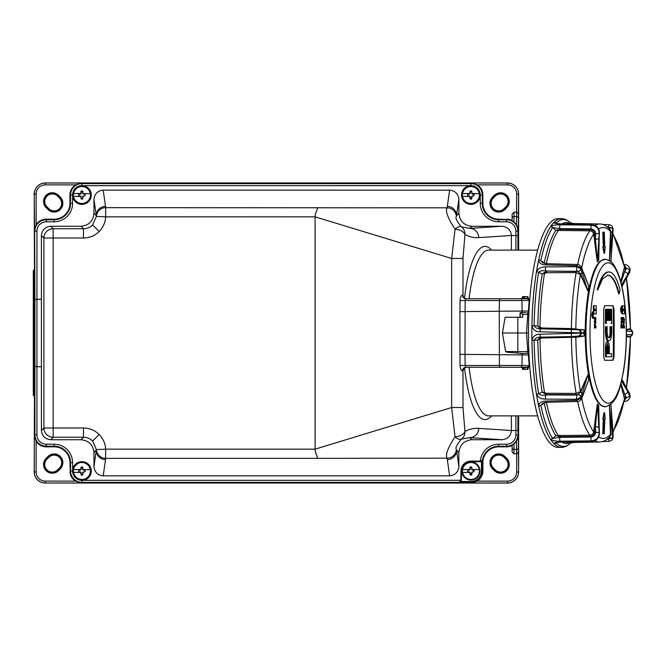 <?xml version="1.0" encoding="UTF-8"?>
<svg xmlns="http://www.w3.org/2000/svg" width="666" height="666" viewBox="0 0 666 666"><rect width="100%" height="100%" fill="white"/><g stroke="black" fill="none" stroke-linecap="round" stroke-linejoin="round"><path stroke-width="1" d="M608.549 309.257L607.758 309.257L607.758 320.429L607.101 320.429L608.624 320.429A2657.84 2567.28 -90 0 0 608.549 309.257L609.323 309.257A2657.84 2567.28 90 0 1 609.398 320.429L610.897 320.429A2657.831 2567.272 -90 0 0 610.83 309.257L611.596 309.257A2657.823 2567.255 90 0 1 611.679 323.435L610.822 323.435M610.922 326.665L611.688 326.665A2657.823 2567.255 90 0 1 611.696 331.485C611.555 337.163 610.755 340.284 609.282 340.834L608.774 340.834C607.3 340.284 606.493 337.171 606.343 331.485A2657.823 2567.255 -90 0 0 606.335 326.665L607.126 326.665A2657.831 2567.272 90 0 1 607.134 331.485C607.234 335.339 607.783 337.454 608.782 337.837L609.29 337.837C610.289 337.462 610.83 335.348 610.93 331.485A2657.831 2567.272 -90 0 0 610.922 326.665L610.048 326.665L610.048 331.485A6.352 1.64 -90 0 1 608.591 337.795M608.574 353.738L607.051 353.738A2657.831 2567.272 -90 0 0 607.092 347.644L607.867 344.73L608.616 347.644A2657.84 2567.28 90 0 1 608.574 353.738L607.758 353.738L607.758 347.644A2.914 0.758 90 0 0 607.434 345.254M608.94 356.743L606.243 356.743A2657.823 2567.255 -90 0 0 606.31 347.644L607.883 341.733L609.024 343.706L609.39 347.644A2657.84 2567.28 90 0 1 609.348 353.738L611.621 353.738A2657.823 2567.255 90 0 1 611.596 356.743L608.94 356.743M469.089 367.266A82.892 21.454 90 0 0 488.628 415.892L537.662 415.892M469.089 298.734A82.892 21.454 90 0 1 488.628 250.108L537.662 250.108M528.296 353.38A82.892 21.454 90 0 0 528.404 354.953L464.993 354.395L465.143 300.549L465.85 298.734A3.705 3.372 90 0 1 462.487 295.03A3.705 3.372 90 0 0 465.85 298.734L526.981 298.734L527.788 296.653L529.195 300.299L521.944 300.549L522.119 311.047L499.259 311.23L499.392 300.549L460.048 300.491C460.223 297.519 461.03 295.696 462.479 295.03L463.902 297.918M528.296 312.62A82.892 21.454 90 0 1 528.404 311.047L529.195 300.299M522.119 353.38L506.843 352.181L505.627 351.556L527.788 351.556A1.856 1.016 90 0 1 526.773 353.38L522.119 353.38L521.944 365.451L529.195 365.701L528.404 354.953M529.195 365.701L527.788 369.347L526.981 367.266L465.85 367.266A3.705 3.372 -90 0 0 462.487 370.97C461.03 370.304 460.223 368.489 460.048 365.509L459.94 354.354L464.993 354.395L465.143 365.451L465.85 367.266A3.705 3.372 -90 0 0 462.479 370.97L462.995 370.646L462.995 407.517L464.96 431.56C469.08 429.145 473.659 428.08 478.688 428.371L511.413 430.502C510.814 436.072 507.634 439.144 501.873 439.727L469.738 437.637A9.266 8.941 -86.3 0 0 478.688 428.371M607.051 439.26L608.574 439.227L609.223 438.511L610.897 434.332L609.44 405.636L612.778 437.704L612.071 440.043L613.061 437.354L610.88 403.829M610.039 404.945A75.483 19.539 -90 0 1 609.44 405.636M607.517 227.406L609.207 227.789A2.964 0.774 4.2 0 1 612.753 228.588L609.44 260.364A75.483 19.539 -90 0 1 610.039 261.055M609.44 260.364L610.897 231.668L609.223 227.489A2.964 0.774 4.2 0 1 612.778 228.296L612.753 228.588M563.486 447.111A114.377 29.604 -90 0 1 561.463 447.377A114.377 29.604 -90 0 1 531.859 333A114.377 29.604 -90 0 1 561.463 218.623A114.377 29.604 -90 0 1 563.486 218.889M561.463 447.377L558.066 447.377A114.377 29.604 -90 0 1 528.463 333L502.43 333L505.136 317.257L522.735 317.257L522.668 314.444L520.179 312.62L525.599 312.62M105.519 459.59L105.669 449.15L315.118 449.15C315.001 453.887 319.222 458.175 316.317 458.35L105.669 458.35A9.266 9.191 -174.2 0 1 96.42 449.6L92.641 441.05C90.085 438.578 87.03 437.312 83.466 437.254L53.147 437.254L50.674 439.727L81.002 439.727L83.466 437.254L83.466 427.997C89.569 428.096 94.805 430.261 99.184 434.507C103.155 438.586 105.32 443.464 105.669 449.15L96.42 449.6L93.964 452.689L93.964 466.533L96.254 450.399A9.266 9.191 -171.9 0 0 105.519 459.59L103.205 475.849L449.625 475.849L447.319 459.59A9.266 9.191 -8.1 0 0 456.576 450.399L458.874 466.533L458.874 452.689L456.393 449.483C455.061 448.393 456.718 444.938 461.355 439.119A9.266 8.841 -120.8 0 0 464.96 431.56A9.266 5.128 -10.3 0 1 455.069 436.838L451.656 407.517L462.995 407.517M83.466 238.003L53.147 238.003L53.147 228.746L83.466 228.746C87.03 228.688 90.085 227.422 92.641 224.95L96.42 216.4L93.964 199.467L93.964 213.311L96.254 215.601A9.266 9.191 171.9 0 1 105.519 206.41L105.669 207.65A9.266 9.191 174.2 0 0 96.42 216.4L105.669 216.85C105.32 222.536 103.155 227.414 99.184 231.493C94.805 235.739 89.569 237.904 83.466 238.003L83.466 228.746L81.002 226.274L50.674 226.274L53.147 228.746A9.266 9.257 135 0 0 43.889 238.003L41.417 235.531L41.417 299.234L36.938 299.234L36.938 366.766L41.417 366.766L41.417 430.469L43.889 427.997L43.889 238.003L53.147 238.003L53.147 427.997L83.466 427.997M72.569 470.995A9.357 9.357 0 0 0 81.926 480.353L82.601 480.328A9.357 9.357 0 0 0 91.275 470.662A9.357 9.357 0 0 0 81.926 461.646A9.357 9.357 0 0 0 72.594 470.321L72.569 470.995L70.288 470.995A11.638 11.638 0 0 0 81.926 482.634L470.912 482.634A11.638 11.638 0 0 0 482.55 470.995L482.55 462.662A16.142 16.142 0 0 1 498.692 446.52L506.568 446.52A11.638 11.638 0 0 0 518.206 434.881L518.206 415.892M81.926 461.696A9.307 9.307 0 0 0 72.619 470.995A9.307 9.307 0 0 0 81.926 480.303A9.307 9.307 0 0 0 91.225 470.995A9.307 9.307 0 0 0 81.926 461.696M72.594 195.679A9.357 9.357 0 0 0 81.926 204.354A9.357 9.357 0 0 0 91.275 195.338A9.357 9.357 0 0 0 82.601 185.672L81.926 185.648A9.357 9.357 0 0 0 72.569 195.005L72.594 203.338A18.457 18.457 0 0 1 54.137 221.795L46.27 221.795A9.332 9.332 0 0 0 36.938 231.119L36.938 299.234L34.898 299.717L34.624 231.119L34.624 434.881A11.638 11.638 0 0 0 46.27 446.52L54.137 446.52A16.142 16.142 0 0 1 70.288 462.662L70.288 470.995L69.963 462.662A15.826 15.826 0 0 0 54.137 446.836L46.27 446.836A11.963 11.963 0 0 1 36.147 441.258L36.147 471.928A9.191 9.191 0 0 0 45.338 481.118L75.541 481.118A11.963 11.963 0 0 1 69.963 470.995M81.926 185.697A9.307 9.307 0 0 0 72.619 195.005A9.307 9.307 0 0 0 81.926 204.304A9.307 9.307 0 0 0 91.225 195.005A9.307 9.307 0 0 0 81.926 185.697M470.238 185.672A9.357 9.357 0 0 0 461.563 195.338A9.357 9.357 0 0 0 470.912 204.354A9.357 9.357 0 0 0 480.244 195.679L480.261 195.005A9.357 9.357 0 0 0 470.912 185.648L82.601 185.672M470.912 185.697A9.307 9.307 0 0 0 461.605 195.005A9.307 9.307 0 0 0 470.912 204.304A9.307 9.307 0 0 0 480.219 195.005A9.307 9.307 0 0 0 470.912 185.697M41.417 299.234L41.417 366.766M497.96 367.266L512.071 367.266M603.354 246.911L604.52 253.288L605.261 246.911L604.786 246.911L604.287 232.176L603.329 232.176L603.829 246.911L602.813 246.911L603.987 253.288L604.52 253.288M570.637 442.99C567.598 445.887 564.585 447.327 561.596 447.319A114.319 29.587 -90 0 1 561.463 447.319A114.319 29.587 -90 0 1 554.129 443.756C554.22 442.665 556.435 442.066 560.78 441.958L591.758 441.242C596.478 440.609 599 437.945 599.325 433.25L598.709 405.527A75.483 19.539 -90 0 1 597.477 403.971L599.159 433.042C598.776 437.662 596.203 440.259 591.441 440.85L560.173 441.2C555.86 441.317 552.647 440.676 550.541 439.252A114.319 29.587 90 0 0 554.129 443.756A2.964 2.772 134.7 0 0 556.16 442.915A113.453 29.362 90 0 0 563.436 446.453A113.453 29.362 90 0 0 570.712 442.915A2.964 2.772 45.3 0 1 570.637 442.99L570.637 442.99A2.964 2.772 45.3 0 1 570.529 443.09M600.407 404.537A73.318 18.973 -90 0 1 585.589 333A73.318 18.973 -90 0 1 600.407 261.463M601.123 405.353A73.318 18.973 -90 0 1 585.223 333A73.318 18.973 -90 0 1 601.123 260.647M623.867 310.364L623.334 310.364L623.326 309.265L623.992 309.815L623.234 310.905M595.454 310.364L594.938 310.539L594.921 309.082L595.595 309.815L594.913 310.364L594.904 309.265M608.899 271.936C613.22 272.161 616.941 278.147 620.054 289.901A2658.397 1815.716 165.5 0 1 619.172 293.764C616.383 282.667 612.986 276.507 608.974 275.274L607.95 275.15L602.514 278.946L597.752 289.901L597.211 289.901C600.324 278.147 604.037 272.161 608.366 271.936L608.899 271.936C604.562 272.194 600.84 278.18 597.752 289.901M623.551 326.473L623.018 326.473A2657.248 2566.706 -90 0 0 623.01 325.649L623.276 323.901L623.809 323.901L623.551 325.649A2657.806 2567.239 90 0 1 623.551 326.473L624.542 326.473A2657.715 2567.155 -90 0 0 624.542 326.099L624.084 326.099A2657.756 2567.197 -90 0 0 624.084 325.799L623.809 323.901M621.619 323.21L621.328 322.744A2657.606 1405.168 -170.4 0 0 620.862 321.503A2657.673 2018.771 -18.2 0 0 620.912 321.212L621.453 321.212A2658.231 2019.195 161.8 0 1 621.395 321.503A2658.164 1405.468 9.6 0 1 621.861 322.744L622.152 323.21L621.619 323.21M621.445 327.913L620.903 327.913A2657.415 2566.872 -90 0 0 620.903 327.539L621.445 327.539A2657.973 2567.405 90 0 1 621.445 327.913L622.444 327.913A2657.898 2567.33 -90 0 0 622.444 327.539L621.445 327.539M622.061 313.003A2657.323 2566.781 90 0 1 622.069 313.911L622.602 313.911A2657.881 2567.313 -90 0 0 622.593 313.003L622.061 313.003M621.944 313.003C620.928 310.88 620.912 308.749 621.886 306.626L621.353 306.626C620.379 308.749 620.396 310.872 621.403 313.003M621.886 306.626L622.543 306.626A2657.881 2567.313 -90 0 0 622.535 305.719L621.994 305.719A2657.323 2566.781 90 0 1 622.002 306.626M621.436 326.473L620.903 326.473A2657.415 2566.872 -90 0 0 620.903 325.649L621.162 323.901L621.703 323.901L621.436 325.649A2657.973 2567.405 90 0 1 621.436 326.473L622.444 326.473A2657.898 2567.33 -90 0 0 622.444 326.099L621.977 326.099A2657.931 2567.363 -90 0 0 621.977 325.799L621.703 323.901M621.603 320.005L621.311 319.538A2657.565 1405.152 -170.4 0 0 620.845 318.298A2657.69 2018.788 -18.2 0 0 620.895 318.007L621.436 318.007A2658.247 2019.212 161.8 0 1 621.378 318.298A2658.123 1405.443 9.6 0 1 621.844 319.538L622.144 320.005L621.603 320.005M623.551 327.913L623.018 327.913A2657.248 2566.706 -90 0 0 623.018 327.539L623.551 327.539A2657.806 2567.239 90 0 1 623.551 327.913L624.542 327.913A2657.715 2567.155 -90 0 0 624.542 327.539L623.551 327.539M623.717 323.21L623.426 322.744A2657.531 1405.135 -170.4 0 0 622.976 321.503A2657.581 2018.704 -18.2 0 0 623.026 321.212L623.559 321.212A2658.139 2019.129 161.8 0 1 623.509 321.503A2658.089 1405.427 9.6 0 1 623.967 322.744L624.258 323.21L623.717 323.21M623.526 319.955L622.993 319.955A2657.248 2566.706 -90 0 0 622.976 317.382L623.518 317.382A2657.806 2567.239 90 0 1 623.526 319.955L623.626 319.955A2657.79 2567.23 -90 0 0 623.617 318.015A2658.106 1171.261 7.6 0 1 624.5 319.896A2657.989 2249.249 -25.2 0 0 624.542 319.58A2658.106 1171.028 -172.4 0 0 623.518 317.382M624.5 319.896L623.967 319.896A2657.556 1171.019 -172.4 0 0 623.626 319.172M607.675 275.158L608.433 275.274C612.429 276.465 615.825 282.634 618.639 293.764L619.172 293.764M608.907 305.719L613.095 305.719L614.044 309.357A2657.765 2567.205 90 0 1 614.044 356.643L613.095 360.281L604.62 360.281L603.687 356.643A2657.765 2567.205 -90 0 0 603.687 309.357L604.62 305.719L608.907 305.719M73.393 195.005A8.533 8.533 0 0 0 73.51 196.395L73.568 196.395A8.467 8.467 0 0 0 90.276 196.395L90.343 196.395A8.533 8.533 0 0 0 90.343 193.615L90.276 193.615A8.467 8.467 0 0 0 73.568 193.615L73.51 193.615A8.533 8.533 0 0 0 73.393 195.005M72.844 195.005A9.074 9.074 0 0 0 81.926 204.079A9.074 9.074 0 0 0 91.001 195.005A9.074 9.074 0 0 0 81.926 185.922A9.074 9.074 0 0 0 72.844 195.005M462.379 195.005A8.533 8.533 0 0 0 462.495 196.395L462.554 196.395A8.467 8.467 0 0 0 479.262 196.395L479.329 196.395A8.533 8.533 0 0 0 479.329 193.615L479.262 193.615A8.467 8.467 0 0 0 462.554 193.615L462.495 193.615A8.533 8.533 0 0 0 462.379 195.005M461.838 195.005A9.074 9.074 0 0 0 470.912 204.079A9.074 9.074 0 0 0 479.986 195.005A9.074 9.074 0 0 0 470.912 185.922A9.074 9.074 0 0 0 461.838 195.005M462.379 470.995A8.533 8.533 0 0 0 462.495 472.385L462.554 472.385A8.467 8.467 0 0 0 479.262 472.385L479.329 472.385A8.533 8.533 0 0 0 479.329 469.605L479.262 469.605A8.467 8.467 0 0 0 462.554 469.605L462.495 469.605A8.533 8.533 0 0 0 462.379 470.995M461.838 470.995A9.074 9.074 0 0 0 470.912 480.078A9.074 9.074 0 0 0 479.986 470.995A9.074 9.074 0 0 0 470.912 461.921A9.074 9.074 0 0 0 461.838 470.995M73.393 470.995A8.533 8.533 0 0 0 73.51 472.385L73.568 472.385A8.467 8.467 0 0 0 90.276 472.385L90.343 472.385A8.533 8.533 0 0 0 90.343 469.605L90.276 469.605A8.467 8.467 0 0 0 73.568 469.605L73.51 469.605A8.533 8.533 0 0 0 73.393 470.995M72.844 470.995A9.074 9.074 0 0 0 81.926 480.078A9.074 9.074 0 0 0 91.001 470.995A9.074 9.074 0 0 0 81.926 461.921A9.074 9.074 0 0 0 72.844 470.995M34.715 299.034L34.715 366.966M54.137 210.881A7.542 7.542 0 0 0 59.474 198.002L57.626 196.154A7.542 7.542 0 0 0 46.953 196.154A7.542 7.542 0 0 0 46.953 206.818L48.801 208.674A7.542 7.542 0 0 0 54.137 210.881M52.289 472.061A7.542 7.542 0 0 0 57.626 469.846L59.474 467.998A7.542 7.542 0 0 0 59.474 457.326A7.542 7.542 0 0 0 48.801 457.326L46.953 459.182A7.542 7.542 0 0 0 52.289 472.061M498.692 210.881A7.542 7.542 0 0 0 504.029 208.674L505.885 206.818A7.542 7.542 0 0 0 505.885 196.154A7.542 7.542 0 0 0 495.213 196.154L493.356 198.002A7.542 7.542 0 0 0 498.692 210.881M500.549 472.061A7.542 7.542 0 0 0 505.885 459.182L504.029 457.326A7.542 7.542 0 0 0 493.356 457.326A7.542 7.542 0 0 0 493.356 467.998L495.213 469.846A7.542 7.542 0 0 0 500.549 472.061M518.464 250.108L518.373 240.11L518.29 250.108M518.29 415.892L518.373 425.89L518.464 415.892M518.614 415.892L518.614 471.928A11.122 11.122 0 0 1 507.492 483.041L45.338 483.041A11.122 11.122 0 0 1 34.216 471.928L34.682 333L34.216 194.072A11.122 11.122 0 0 1 45.338 182.959L507.492 182.959A11.122 11.122 0 0 1 518.614 194.072L518.614 250.108M606.335 326.665L605.469 326.665L605.469 331.485A9.349 2.423 90 0 0 607.892 340.834L608.774 340.834M612.387 360.281A3.646 0.941 90 0 0 613.328 356.643L613.328 309.357A3.646 0.941 90 0 0 612.387 305.719M607.883 341.733L607.001 341.733A5.919 1.532 90 0 0 605.469 347.644L605.469 356.743L606.243 356.743M610.822 353.738L609.348 353.738M605.469 309.257L605.469 323.435L606.326 323.435A2657.823 2567.255 -90 0 0 606.243 309.257L605.469 309.257M610.83 309.257L610.048 309.257L610.048 320.429L609.398 320.429M34.624 384.124L34.649 366.966M34.649 299.034L34.624 281.876M34.216 270.021L34.224 395.979A0.924 0.924 0 0 1 33.3 395.055L33.3 270.945A0.924 0.924 0 0 1 34.224 270.021L34.457 270.021M477.297 184.882L470.912 183.033L507.492 183.033A11.039 11.039 0 0 1 518.539 194.072L518.248 231.119L516.416 224.808L516.683 194.072A9.191 9.191 0 0 0 507.492 184.882L477.297 184.882A11.963 11.963 0 0 1 482.875 195.005L482.55 195.005A11.638 11.638 0 0 0 470.912 183.366L81.926 183.366A11.638 11.638 0 0 0 70.288 195.005L70.288 203.338A16.142 16.142 0 0 1 54.137 219.48L46.27 219.48A11.638 11.638 0 0 0 34.624 231.119L34.216 194.072M512.121 451.956L512.121 447.619A1.856 1.848 -0 0 0 513.977 449.467L513.977 453.821L512.121 451.956L512.121 445.229L513.977 443.956L513.977 449.467L516.508 449.467L516.416 441.192L518.248 434.881L518.614 471.928M518.206 250.108L518.206 231.119A11.638 11.638 0 0 0 506.568 219.48L498.692 219.164A15.826 15.826 0 0 1 482.875 203.338L482.875 195.005M54.137 221.795L54.137 219.755A16.417 16.417 0 0 0 70.554 203.338L70.554 195.005L69.963 195.005L69.963 203.338A15.826 15.826 0 0 1 54.137 219.164L46.27 219.164L46.27 219.755L54.137 219.755L54.137 219.164M36.147 194.072L34.299 194.072A11.039 11.039 0 0 1 45.338 183.033L81.926 183.033L75.541 184.882L45.338 184.882A9.191 9.191 0 0 0 36.147 194.072L36.147 224.742A11.963 11.963 0 0 1 46.27 219.164M36.147 224.742L34.299 231.119M69.963 195.005A11.963 11.963 0 0 1 75.541 184.882M513.977 222.044L512.121 220.771L512.121 214.044L513.977 212.179L513.977 222.044L516.416 224.808M506.568 219.164A11.963 11.963 0 0 1 512.121 220.529M82.601 480.328L460.755 480.328L461.005 470.737A9.907 9.907 0 0 1 470.929 461.088L480.519 461.113L482.584 459.965A16.342 16.342 0 0 0 482.359 462.662L482.359 470.995L482.875 470.995L482.875 462.662A15.826 15.826 0 0 1 498.692 446.836L506.568 446.836L506.568 446.245L498.692 446.245L498.692 446.836M512.121 445.471A11.963 11.963 0 0 1 506.568 446.836M516.416 441.192L513.977 443.956M516.683 471.928L518.539 471.928A11.039 11.039 0 0 1 507.492 482.967L470.912 482.967L477.297 481.118L507.492 481.118A9.191 9.191 0 0 0 516.683 471.928L516.674 453.821L518.539 452.122M482.875 470.995A11.963 11.963 0 0 1 477.297 481.118M75.541 481.118L81.926 482.967L45.338 483.041M45.338 481.118L45.338 482.967A11.039 11.039 0 0 1 34.299 471.928L34.299 434.881L36.147 441.258M513.977 212.179L516.674 212.179L518.539 213.878M513.977 453.821L516.674 453.821L516.508 449.467A1.856 1.848 -2.3 0 0 518.356 447.619M518.356 218.381A1.856 1.848 -177.7 0 0 516.508 216.533L513.977 216.533A1.856 1.848 180 0 0 512.121 218.381L512.121 214.044M82.492 474.55L82.676 472.477L85.082 471.636L84.915 470.179L82.676 469.522L82.492 467.44L81.352 467.44L81.169 469.522L78.929 470.179L78.763 471.636L80.669 471.969L81.352 474.55L82.775 474.858A14.819 1.29 -85 0 0 82.992 472.785M82.775 474.858L82.309 474.725M81.535 474.725L81.26 475.025A14.56 1.265 0 0 0 82.592 475.025M81.26 475.025L81.352 474.55M80.852 472.785L80.561 472.385L80.852 472.785A14.819 1.29 85 0 0 81.069 474.858M73.568 472.385L80.561 472.385M81.169 472.477L73.51 472.385M80.694 472.444L80.669 471.969M78.929 471.819L80.594 472.044M78.763 470.363L78.68 471.711M80.669 470.03L78.854 470.104M80.594 469.955L81.094 469.447L73.568 469.605M73.51 469.605L81.169 469.522M82.934 469.605L90.343 469.605M90.276 469.605L83.283 469.605M81.352 467.44L81.069 467.141A14.819 1.29 95 0 0 80.852 469.214M81.069 467.141L81.535 467.274M82.309 467.274L82.592 466.974A14.56 1.265 180 0 0 81.26 466.974M82.592 466.974L82.492 467.44M82.992 469.214A14.819 1.29 -95 0 0 82.775 467.141M83.183 471.969L84.915 471.819M82.676 469.522L83.183 470.03M84.915 470.179L83.258 469.955M85.082 471.636L85.165 470.288M83.158 472.444L82.676 472.477M472.277 472.385L471.661 472.477L472.169 471.969L474.067 471.636L474.067 470.363L472.169 470.03L471.486 467.44L470.521 467.274L470.154 469.522L467.915 470.179L467.748 471.636L470.154 472.477L470.521 474.725L471.486 474.55L471.661 472.477M471.486 474.55L471.761 474.858A14.819 1.29 -85 0 0 471.978 472.785M471.761 474.858L471.295 474.725M470.521 474.725L470.246 475.025A14.56 1.265 0 0 0 471.578 475.025M470.246 475.025L470.338 474.55M469.846 472.785L469.547 472.385L469.846 472.785A14.819 1.29 85 0 0 470.063 474.858M462.554 472.385L469.547 472.385M470.154 472.477L462.495 472.385M469.68 472.444L469.655 471.969M467.915 471.819L469.58 472.044M467.748 470.363L467.665 471.711M469.655 470.03L467.84 470.104M469.58 469.955L470.079 469.447L462.554 469.605M462.495 469.605L470.154 469.522M471.661 469.522L479.329 469.605M479.262 469.605L472.277 469.605M470.338 467.44L470.063 467.141A14.819 1.29 95 0 0 469.846 469.214M470.063 467.141L470.521 467.274M471.295 467.274L471.578 466.974A14.56 1.265 180 0 0 470.246 466.974M471.578 466.974L471.486 467.44M471.978 469.214A14.819 1.29 -95 0 0 471.761 467.141M472.169 471.969L473.901 471.819M472.144 469.555L472.169 470.03M473.901 470.179L472.244 469.955M474.067 471.636L474.15 470.288M472.277 196.395L471.661 196.478L472.169 195.971L474.067 195.638L474.067 194.364L472.169 194.031L471.486 191.45L470.521 191.275L470.154 193.523L467.915 194.181L467.748 195.638L470.154 196.478L470.521 198.726L471.486 198.56L471.661 196.478M471.486 198.56L471.761 198.859A14.819 1.29 -85 0 0 471.978 196.786M471.761 198.859L471.295 198.726M470.521 198.726L470.246 199.026A14.56 1.265 0 0 0 471.578 199.026M470.246 199.026L470.338 198.56M469.846 196.786L469.547 196.395L469.846 196.786A14.819 1.29 85 0 0 470.063 198.859M462.554 196.395L469.547 196.395M470.154 196.478L462.495 196.395M469.68 196.445L469.655 195.971M467.915 195.821L469.58 196.045M467.748 194.364L467.665 195.712M469.655 194.031L467.84 194.106M469.58 193.956L470.079 193.448L462.554 193.615M462.495 193.615L470.154 193.523M471.661 193.523L479.329 193.615M479.262 193.615L472.277 193.615M470.338 191.45L470.063 191.142A14.819 1.29 95 0 0 469.846 193.215M470.063 191.142L470.521 191.275M471.295 191.275L471.578 190.976A14.56 1.265 180 0 0 470.246 190.976M471.578 190.976L471.486 191.45M471.978 193.215A14.819 1.29 -95 0 0 471.761 191.142M472.169 195.971L473.901 195.821M472.144 193.556L472.169 194.031M473.901 194.181L472.244 193.956M474.067 195.638L474.15 194.289M82.492 198.56L82.676 196.478L85.082 195.638L84.915 194.181L82.676 193.523L82.492 191.45L81.352 191.45L81.169 193.523L78.929 194.181L78.763 195.638L80.669 195.971L81.352 198.56L82.775 198.859A14.819 1.29 -85 0 0 82.992 196.786M82.775 198.859L82.309 198.726M81.535 198.726L81.26 199.026A14.56 1.265 0 0 0 82.592 199.026M81.26 199.026L81.352 198.56M80.852 196.786L80.561 196.395L80.852 196.786A14.819 1.29 85 0 0 81.069 198.859M73.568 196.395L80.561 196.395M81.169 196.478L73.51 196.395M80.694 196.445L80.669 195.971M78.929 195.821L80.594 196.045M78.763 194.364L78.68 195.712M80.669 194.031L78.854 194.106M80.594 193.956L81.094 193.448L73.568 193.615M73.51 193.615L81.169 193.523M82.934 193.615L90.343 193.615M90.276 193.615L83.283 193.615M81.352 191.45L81.069 191.142A14.819 1.29 95 0 0 80.852 193.215M81.069 191.142L81.535 191.275M82.309 191.275L82.592 190.976A14.56 1.265 180 0 0 81.26 190.976M82.592 190.976L82.492 191.45M82.992 193.215A14.819 1.29 -95 0 0 82.775 191.142M83.183 195.971L84.915 195.821M82.676 193.523L83.183 194.031M84.915 194.181L83.258 193.956M85.082 195.638L85.165 194.289M83.158 196.445L82.676 196.478M459.94 354.354L459.94 311.646L499.259 311.23L499.392 365.451L521.944 365.451A1.856 1.79 -90 0 1 520.154 367.266M520.179 317.257L520.179 312.62L519.93 317.257M505.627 351.556L502.43 333M594.904 327.913L594.363 327.913A2657.282 2566.739 -90 0 0 594.363 327.539L594.904 327.539A2657.84 2567.272 90 0 1 594.904 327.913L596.062 327.913A2657.923 2567.355 -90 0 0 596.062 327.539L594.904 327.539M593.423 313.003A2657.215 2566.672 90 0 1 593.431 313.911L593.972 313.911A2657.773 2567.214 -90 0 0 593.964 313.003L593.198 313.003L593.223 317.191L593.989 317.191A2657.773 2567.214 90 0 1 593.997 318.281L593.456 318.281M593.231 318.281C592.066 316.159 592.049 314.036 593.19 311.913L592.648 311.913C591.508 314.036 591.525 316.159 592.69 318.281M593.19 311.913L593.955 311.913A2657.773 2567.214 -90 0 0 593.897 305.719L593.364 305.719A2657.215 2566.672 90 0 1 593.414 311.913M594.896 326.473L594.363 326.473A2657.282 2566.739 -90 0 0 594.363 325.649L594.663 323.901L595.204 323.901L594.896 325.649A2657.84 2567.272 90 0 1 594.896 326.473L596.053 326.473A2657.923 2567.355 -90 0 0 596.053 326.099L595.521 326.099A2657.881 2567.313 -90 0 0 595.521 325.799L595.204 323.901M594.929 322.943A2657.84 515.884 -177 0 0 594.347 322.519A2657.282 2566.739 -90 0 0 594.347 320.804L594.88 320.804A2657.84 2567.272 90 0 1 594.888 322.519A2658.397 515.983 3 0 1 595.471 322.943L594.929 322.943M595.754 323.368L595.213 323.368A2657.34 2566.797 -90 0 0 595.213 322.993L595.754 322.993A2657.898 2567.33 90 0 1 595.754 323.368L595.662 320.646L595.312 322.444A2658.397 515.376 -177 0 0 595.004 322.227A2657.848 2567.28 -90 0 0 594.996 320.804L594.88 320.804M594.921 319.738A2657.84 515.875 -177 0 0 594.338 319.314A2657.282 2566.739 -90 0 0 594.33 317.599L594.863 317.599A2657.84 2567.272 90 0 1 594.871 319.314A2658.397 515.983 3 0 1 595.454 319.738L594.921 319.738M595.737 320.163L595.204 320.163A2657.34 2566.797 -90 0 0 595.196 319.788L595.737 319.788A2657.898 2567.33 90 0 1 595.737 320.163L595.645 317.441L595.296 319.239A2658.397 515.376 -177 0 0 594.988 319.014A2657.848 2567.28 -90 0 0 594.979 317.599L594.863 317.599M623.509 321.503L622.976 321.503M624.258 323.21L624.242 320.646L623.967 322.311A2658.089 1405.21 -170.4 0 0 623.559 321.212M624.242 320.646L623.709 320.646M621.378 318.298L620.845 318.298M622.144 320.005L622.127 317.441L621.844 319.106A2658.114 1405.227 -170.4 0 0 621.436 318.007M622.127 317.441L621.586 317.441M621.453 324.7L620.912 324.7M593.897 305.719L596.178 305.719A2657.939 2567.372 90 0 1 596.253 313.911L593.972 313.911M622.535 305.719L624.483 305.719A2657.706 2567.147 90 0 1 624.558 313.911L622.602 313.911M594.913 324.7L594.372 324.7M594.888 322.519L594.347 322.519M595.662 320.646L595.121 320.646M595.471 322.943L595.654 321.02L595.754 322.993M595.953 322.078L595.421 322.078M594.871 319.314L594.338 319.314M595.645 317.441L595.104 317.441M595.454 319.738L595.637 317.815L595.737 319.788M595.937 318.872L595.404 318.872M621.395 321.503L620.862 321.503M622.152 323.21L622.144 320.646L621.861 322.311A2658.156 1405.252 -170.4 0 0 621.453 321.212M622.144 320.646L621.603 320.646M623.559 324.7L623.026 324.7M624.059 321.961L624.25 321.02L624.059 321.961M621.936 318.756L622.136 317.815L621.936 318.756M621.545 326.099A2657.964 2567.397 -90 0 0 621.536 325.333L621.703 324.275L621.878 325.366A2657.939 2567.172 92.8 0 1 621.878 326.099L621.878 326.099M621.936 311.913L621.894 307.717L622.552 307.717A2657.881 2567.313 90 0 1 622.585 311.913L621.936 311.913M623.035 310.539L623.409 309.082L623.859 309.265M595.021 326.099A2657.848 2567.28 -90 0 0 595.013 325.333L595.204 324.275L595.404 325.366A2657.873 2567.105 92.8 0 1 595.404 326.099L595.404 326.099M621.952 321.961L622.152 321.02L621.952 321.961M623.651 326.099A2657.79 2567.23 -90 0 0 623.651 325.333L623.809 324.275L623.984 325.366A2657.765 2566.997 92.8 0 1 623.984 326.099L623.984 326.099M595.046 310.364L594.513 310.364M595.038 309.265L594.497 309.265M622.552 307.717L622.019 307.717A2657.323 2566.781 -90 0 1 622.052 311.913M623.509 309.265L622.993 309.265M623.518 310.364L623.001 310.364M631.21 336.08A2.964 2.864 -81.4 0 0 632.575 333.574L632.7 332.417L631.401 331.418L626.415 331.193M627.838 391.392A2.964 2.264 149.1 0 0 627.613 390.085L629.545 393.306L630.144 396.445L629.761 394.622L621.844 379.945M621.561 381.16L627.797 391.591L630.011 397.136L630.144 396.445M608.574 439.227A2.964 0.733 88.7 0 0 609.332 441.383L612.071 440.043M599.05 427.68A2.964 0.874 177.2 0 1 599.142 427.88L599.417 433.449C599.084 438.203 596.619 440.85 592.007 441.383L561.03 442.091A2.964 0.799 -91.3 0 1 560.78 441.958M546.361 402.297A109.565 28.355 90 0 0 558.191 435.331L560.314 435.514L560.456 436.705L559.698 437.362A2.964 0.699 89.4 0 0 560.173 441.2M592.007 441.383A2.964 0.799 -91.3 0 1 591.758 441.242A113.611 29.404 -90 0 1 591.441 440.85A2.964 0.699 89.4 0 1 590.967 437.013L559.698 437.362L552.597 438.444A2.964 2.664 146.9 0 1 550.541 439.252A114.319 29.587 -90 0 1 538.677 405.952C539.127 402.772 541.533 401.157 545.887 401.099L576.923 400.291L581.202 398.06L582.3 396.22L588.777 379.695A75.483 19.539 -90 0 1 587.887 374.966L581.027 397.136L576.731 399.267L545.521 399.109C541.183 399.2 538.161 397.552 536.463 394.164A114.319 29.587 90 0 0 538.677 405.952A2.964 1.823 167.9 0 0 540.825 405.403L542.857 403.138L546.536 402.289A2.964 0.758 -91.5 0 1 545.887 401.099M541.791 337.138L541.974 337.995L540.001 338.611A109.565 28.355 90 0 0 544.555 392.774L546.628 393.265L546.561 394.547L545.72 394.93A2.964 0.699 90.3 0 0 545.521 399.109M576.923 395.08L577.788 394.68A2.964 2.381 21.2 0 1 581.027 397.136A109.907 28.447 90 0 0 581.202 398.06A2.964 2.248 -161.8 0 1 581.152 398.984L581.152 398.984C579.936 400.99 578.737 401.831 577.564 401.498L577.564 401.498A2.964 0.758 -91.5 0 1 576.923 400.291A113.611 29.404 -90 0 1 576.731 399.267A2.964 0.699 90.3 0 1 576.923 395.08L545.72 394.93C542.798 395.696 540.434 395.288 538.628 393.698A2.964 1.532 170.7 0 1 536.463 394.164A114.319 29.587 -90 0 1 531.934 340.284C532.991 336.23 535.697 334.215 540.059 334.224L581.218 333.125C582.384 332.309 583.508 333.108 584.606 335.514A75.483 19.539 -90 0 1 584.606 330.486C583.508 332.892 582.384 333.691 581.218 332.875L540.059 331.776C535.714 331.793 533.008 329.778 531.934 325.716A114.319 29.587 90 0 0 531.934 340.284L534.132 340.226C535.614 337.978 537.853 336.954 540.859 337.154A2.964 0.716 -91.1 0 1 540.834 337.154L540.834 337.154A2.964 0.716 -91.1 0 1 540.059 334.224M541.724 328.887L539.435 328.005L537.828 325.94A110.431 28.58 -90 0 1 542.199 273.934L546.561 271.453L546.628 272.735L542.199 273.934L538.628 272.302A113.453 29.362 90 0 0 534.132 325.774C535.614 328.022 537.862 329.046 540.859 328.846A2.964 0.716 91.1 0 0 540.834 328.846L540.834 328.846A2.964 0.716 91.1 0 0 540.059 331.776M544.114 272.436L544.555 273.226A109.565 28.355 90 0 0 540.001 327.389L537.828 325.94L531.934 325.716A114.319 29.587 -90 0 1 536.463 271.836C538.145 268.456 541.167 266.808 545.521 266.891L576.731 266.733L581.027 268.864L587.887 291.034A75.483 19.539 -90 0 1 588.777 286.305L582.3 269.78L581.202 267.94L576.923 265.709L545.887 264.901C541.55 264.852 539.144 263.228 538.677 260.048A114.319 29.587 90 0 0 536.463 271.836A2.964 1.532 -170.7 0 1 538.628 272.302C540.434 270.712 542.79 270.304 545.72 271.07A2.964 0.699 -90.3 0 1 545.521 266.891M544.863 263.536L544.347 262.512A110.431 28.58 -90 0 1 555.802 230.369L560.456 229.295L560.314 230.486L555.802 230.369L552.597 227.556A113.453 29.362 90 0 0 540.825 260.597L542.857 262.862L546.536 263.711A2.964 0.758 91.5 0 0 545.887 264.901M545.412 263.619L540.825 260.597A2.964 1.823 -167.9 0 0 538.677 260.048A114.319 29.587 -90 0 1 550.541 226.748C552.63 225.333 555.844 224.683 560.173 224.8L591.441 225.15C596.203 225.741 598.776 228.338 599.159 232.958L597.477 262.029A75.483 19.539 -90 0 1 598.709 260.473L599.325 232.75C599 228.055 596.478 225.391 591.758 224.758L560.78 224.042C556.451 223.934 554.229 223.335 554.129 222.244A114.319 29.587 90 0 0 550.541 226.748A2.964 2.664 -146.9 0 1 552.597 227.556L559.698 228.638A2.964 0.699 -89.4 0 1 560.173 224.8M576.923 270.92A2.964 0.699 -90.3 0 1 576.731 266.733A113.611 29.404 -90 0 1 576.923 265.709A2.964 0.758 91.5 0 1 577.564 264.502L577.564 264.502C578.271 263.969 579.47 264.802 581.152 267.016L581.152 267.016A2.964 2.248 161.8 0 1 581.202 267.94A109.907 28.447 90 0 0 581.027 268.864A2.964 2.381 -21.2 0 1 577.788 271.32L545.72 271.07L577.855 271.495A2.964 2.381 -21.2 0 0 581.093 269.031M556.318 223.501L561.03 223.909A2.964 0.799 91.3 0 0 560.78 224.042M571.078 223.485L570.712 223.085A113.453 29.362 90 0 0 563.436 219.547A113.453 29.362 90 0 0 556.16 223.085A2.964 2.772 -134.7 0 0 554.129 222.244A114.319 29.587 -90 0 1 561.596 218.681C564.244 218.515 567.257 219.955 570.637 223.01L570.637 223.01A2.964 2.772 -45.3 0 0 570.529 222.91M609.223 227.489L608.574 226.773A2.964 0.733 -88.7 0 1 609.332 224.617L602.688 224.467M612.404 226.373L612.778 228.296A109.907 28.447 90 0 1 613.061 228.646L613.145 228.929A2.964 0.991 -174.5 0 0 613.061 228.646L610.88 262.171M621.844 286.055L629.761 271.378L630.011 268.864L627.797 274.409L621.561 284.84M630.144 269.555L629.545 272.694A2.964 2.264 -149.1 0 0 629.761 271.378A105.303 27.256 90 0 0 629.661 270.837A2.964 2.14 27.6 0 0 626.473 268.29L624.192 265.235M631.21 329.92A2.964 2.864 81.4 0 1 632.575 332.426A109.907 28.447 90 0 1 632.575 333.574L631.401 334.582L626.415 334.807M629.545 393.306A2.964 2.264 149.1 0 1 629.761 394.622A105.303 27.256 90 0 1 629.661 395.163A2.964 2.14 -27.6 0 1 626.473 397.71L624.608 394.13L620.97 383.558M627.797 391.591A2.964 2.14 -27.6 0 1 624.608 394.13L625.565 397.635L624.367 399.925M613.103 436.929A2.964 0.991 174.5 0 1 613.145 437.071L613.145 437.071A2.964 0.991 174.5 0 1 613.061 437.354A109.907 28.447 90 0 1 612.778 437.704A2.964 0.774 -4.2 0 1 609.223 438.511M612.753 437.412A2.964 0.774 -4.2 0 1 609.207 438.211L607.517 438.594M590.967 437.013C593.831 436.671 595.379 435.114 595.62 432.359L595.446 426.923L594.755 432.226C594.189 434.748 592.582 436.13 589.943 436.388L560.456 436.705L555.802 435.631A110.431 28.58 -90 0 1 544.347 403.488L544.863 402.464M599.417 433.449A2.964 0.874 177.2 0 0 599.325 433.25A105.303 27.256 90 0 1 599.159 433.042A2.964 1.074 -1.8 0 0 595.62 432.359M557.867 435.989L558.191 435.331L555.802 435.631L552.597 438.444A113.453 29.362 90 0 1 540.825 405.403L545.412 402.381M577.788 394.68L546.561 394.547L542.199 392.066A110.431 28.58 -90 0 1 537.828 340.06L539.435 337.995L541.724 337.113M544.114 393.564L544.555 392.774L542.199 392.066L538.628 393.698A113.453 29.362 90 0 1 534.132 340.226L537.828 340.06L540.001 338.611L539.435 337.995M581.218 333.125A2.964 2.93 -104.8 0 1 579.045 335.989L572.052 336.571A2.964 0.716 -91.1 0 0 572.077 336.571L577.555 336.297A2.964 2.93 -104.8 0 0 578.238 336.205L578.238 336.205A2.964 2.93 -104.8 0 0 580.411 333.341A105.303 27.256 90 0 1 580.411 332.659A2.964 2.93 104.8 0 0 578.238 329.795L579.045 330.011A2.964 2.93 104.8 0 1 581.218 332.875M540.859 328.846L577.555 329.703A2.964 2.93 104.8 0 1 578.238 329.795L572.052 329.429A2.964 0.716 91.1 0 0 571.278 332.376A113.611 29.404 -90 0 0 571.278 333.624A2.964 0.716 -91.1 0 0 572.052 336.571L540.617 337.163M597.477 262.029L595.446 239.077L595.62 233.641A2.964 1.074 1.8 0 0 599.159 232.958A105.303 27.256 90 0 1 599.325 232.75A2.964 0.874 -177.2 0 0 599.417 232.551L599.142 238.12A2.964 0.874 -177.2 0 1 599.05 238.32M595.62 233.641C595.379 230.886 593.831 229.329 590.967 228.987L559.698 228.638L560.456 229.295L589.943 229.612C592.582 229.87 594.189 231.252 594.755 233.774L595.446 239.077A2.964 1.074 1.8 0 0 598.992 238.395M624.367 266.075L625.565 268.365L624.608 271.87A2.964 2.14 27.6 0 1 627.797 274.409M631.293 330.053A2.964 2.864 81.4 0 1 632.492 332.442M626.398 329.47L630.477 328.729L630.993 329.895M626.398 329.903L630.752 329.37M626.398 277.997A105.428 27.289 90 0 1 630.386 328.763A0.924 0.899 -100.1 0 0 630.627 329.395A2.964 2.864 89.5 0 1 631.401 331.418M630.993 336.105L630.752 336.63L626.398 336.097M630.752 336.63L630.386 337.237A0.924 0.899 -79.9 0 1 630.627 336.605A2.964 2.864 -89.5 0 0 631.401 334.582M631.293 335.947A2.964 2.864 -81.4 0 0 632.492 333.558M613.028 432.376L624.558 399.009L620.737 384.457M612.404 439.627L613.12 436.779A2.964 0.991 174.5 0 1 613.028 437.062M595.121 440.617A108.999 28.213 -90 0 0 599.608 441.999A108.999 28.213 -90 0 0 599.733 441.999C603.496 441.791 606.801 440.084 609.631 436.888L610.897 434.332A2.964 0.874 -4.8 0 0 612.171 433.708M613.12 436.779L613.036 432.484A2.964 0.891 175.2 0 1 612.945 432.733M610.922 404.254L613.036 432.484M598.709 405.527L598.692 406.735M598.992 427.605A2.964 1.074 -1.8 0 0 595.446 426.923L597.477 403.971M560.314 435.514L589.801 435.198C591.916 434.998 593.198 433.891 593.647 431.876L597.319 404.012M581.185 398.892A2.964 2.248 -161.8 0 0 581.218 398.801L581.218 398.801A2.964 2.248 -161.8 0 0 581.26 397.877M581.801 398.093L581.043 399.267M581.093 396.969A2.964 2.381 21.2 0 0 577.855 394.505L580.744 392.024L587.887 374.966M546.628 393.265L576.123 393.415L580.419 391.491A0.924 0.733 24.2 0 0 580.744 392.024A2.964 2.323 19.7 0 1 581.826 393.656M581.152 398.984L582.234 397.211A2.964 2.314 -160.5 0 0 582.3 396.22M588.777 379.695L582.234 397.211M584.606 335.514L584.54 336.047L575.857 337.237L541.974 337.995M541.791 328.862L541.974 328.005L540.001 327.389L539.435 328.005M584.54 336.047L578.371 336.089M578.371 329.911L584.54 329.953L584.606 330.486M541.974 328.005L571.42 328.546L584.54 329.953M587.887 291.034L580.419 274.509L576.123 272.585L546.628 272.735M587.862 291.1L580.744 273.976L577.788 271.32M581.185 267.108A2.964 2.248 161.8 0 1 581.218 267.199L588.777 286.305M582.234 268.789A2.964 2.314 160.5 0 1 582.3 269.78M581.152 267.016L581.218 267.199A2.964 2.248 161.8 0 1 581.26 268.123M576.315 329.578A0.924 0.882 97.8 0 1 575.857 328.763A105.428 27.289 90 0 1 580.419 274.509A0.924 0.733 155.8 0 1 580.744 273.976A2.964 2.323 -19.7 0 0 581.826 272.344M581.043 266.733L581.801 267.907M546.361 263.703A109.565 28.355 90 0 1 558.191 230.669L557.867 230.011M597.319 261.988L593.647 234.124C593.198 232.109 591.916 231.002 589.801 230.802L560.314 230.486M599.142 238.12L598.709 260.473M609.415 260.281L610.497 231.51L609.631 229.112C606.202 225.616 602.905 223.909 599.733 224.001L568.456 223.435A109.565 28.355 90 0 0 568.323 223.435A109.565 28.355 90 0 0 565.426 224.009M598.684 228.979A105.428 27.289 90 0 1 603.121 227.572A105.428 27.289 90 0 1 610.497 231.51L610.897 231.668A2.964 0.874 4.8 0 1 612.171 232.292M613.12 229.221L610.922 261.746M620.97 282.442L624.608 271.87L626.473 268.29M620.737 281.543L624.558 266.991L613.028 233.624M621.977 286.621L627.613 275.915A2.964 2.264 -149.1 0 0 627.838 274.608M604.287 433.824L604.786 419.089L605.261 419.089L604.52 412.712L603.354 419.089L603.829 419.089L603.329 433.824L604.287 433.824M603.329 433.824L602.797 433.824L603.296 419.089M603.354 419.089L602.813 419.089L603.987 412.712L604.52 412.712M603.296 246.911L602.797 232.176L603.329 232.176M528.854 314.419L527.788 314.444A1.856 1.016 -90 0 0 526.773 312.62M522.668 314.444L527.788 314.444L526.515 333L527.788 351.556L528.854 351.581M526.773 353.38L519.93 353.38M523.701 298.734L522.444 296.653L526.473 298.734L520.154 298.734A1.856 1.79 90 0 1 521.944 300.549L499.392 300.549A1.856 1.349 90 0 1 500.74 298.734M528.404 311.047L522.119 311.047L522.119 312.62M517.316 367.266L526.473 367.266L522.444 369.347L523.701 367.266M526.531 367.266L526.981 367.266A1.856 1.79 -90 0 0 528.771 365.451M72.569 195.005L70.554 195.005A11.364 11.364 0 0 1 81.926 183.633L470.912 183.633A11.364 11.364 0 0 1 482.276 195.005L482.276 203.338A16.417 16.417 0 0 0 498.692 219.755L506.568 219.755A11.364 11.364 0 0 1 517.932 231.119L517.932 235.514L511.413 235.498L511.346 250.108M458.874 199.467L458.874 213.311L456.576 215.601A9.266 9.191 -171.9 0 0 447.319 206.41L449.625 190.151C455.203 190.742 458.283 193.848 458.874 199.467L456.393 216.517C455.069 217.615 456.726 221.07 461.355 226.881A9.266 8.841 120.8 0 1 464.96 234.44L462.995 258.483L462.995 295.354A3.705 3.422 139.9 0 0 463.736 297.744A3.705 3.422 139.9 0 1 463.736 297.744L463.586 297.544M517.316 298.734L497.96 298.734M511.346 415.892L511.413 430.502L517.932 430.486L518.248 434.881M459.94 311.646L460.048 300.491M315.118 449.15L451.656 407.517L451.656 258.483L462.995 258.483M458.874 213.311C459.698 221.129 464.019 225.449 471.836 226.274L469.738 228.363L501.873 226.274C507.634 226.856 510.814 229.928 511.413 235.498L478.688 237.629A9.266 8.941 -93.7 0 0 469.738 228.363L461.355 226.881A9.266 4.212 126 0 0 455.069 229.162L451.656 258.483L315.118 216.85L105.669 216.85L105.669 207.65L447.144 207.834L447.319 206.41M315.093 448.801L315.093 217.199M464.635 298.476A3.705 3.422 139.9 0 1 463.744 297.752L465.859 298.734M456.393 216.517A9.266 9.191 -174.6 0 0 447.144 207.834C445.138 210.98 447.777 218.09 455.069 229.162A9.266 5.128 10.3 0 1 464.96 234.44C469.08 236.855 473.659 237.92 478.688 237.629M464.635 367.524A3.705 3.422 -139.9 0 0 462.995 370.646L463.902 368.082M501.873 439.727L471.836 439.727L469.738 437.637L461.355 439.119A9.266 4.212 54 0 1 455.069 436.838C447.768 447.935 445.129 455.045 447.144 458.166L316.317 458.35M72.594 470.321L72.594 462.662A18.457 18.457 0 0 0 54.137 444.205L46.27 444.205A9.332 9.332 0 0 1 36.938 434.881L36.938 366.766L34.898 366.283L34.898 299.717M518.248 231.119L515.9 231.119A9.332 9.332 0 0 0 506.568 221.795L506.568 219.48L498.692 219.48A16.142 16.142 0 0 1 482.55 203.338L482.55 195.005L480.261 195.005M41.417 235.531C42.008 229.945 45.097 226.865 50.674 226.274M81.002 226.274C88.819 225.449 93.14 221.129 93.964 213.311M93.964 199.467C94.547 193.848 97.627 190.742 103.205 190.151L105.519 206.41M449.625 190.151L103.205 190.151M501.873 226.274L471.836 226.274M471.836 439.727C464.019 440.551 459.698 444.871 458.874 452.689M458.874 466.533C458.283 472.152 455.203 475.258 449.625 475.849M103.205 475.849C97.627 475.258 94.547 472.152 93.964 466.533M93.964 452.689C93.14 444.871 88.819 440.551 81.002 439.727M50.674 439.727C45.097 439.135 42.008 436.055 41.417 430.469M316.317 207.65C319.222 207.817 315.001 212.121 315.118 216.85M480.303 461.663L480.303 461.105A18.457 18.457 0 0 1 498.692 444.205L498.692 446.245A16.417 16.417 0 0 0 482.5 459.965L480.461 461.663L470.929 461.646A9.357 9.357 0 0 0 461.563 470.754L461.305 480.444L460.964 481.518L459.265 482.442L460.755 480.328L461.305 480.344L459.274 482.367L81.926 482.367L81.926 482.967M480.552 461.663L481.476 461.446L482.584 459.965M480.519 461.113L480.461 461.663M461.305 480.444L460.755 480.344M528.463 333A114.377 29.604 -90 0 1 558.066 218.623L561.463 218.623M607.051 353.738L607.758 353.738M606.243 309.257L607.026 309.257A2657.831 2567.272 90 0 1 607.101 320.429M522.194 298.734A82.892 21.454 -90 0 1 522.444 296.653L527.788 296.653M527.788 369.347L522.444 369.347A82.892 21.454 -90 0 1 522.194 367.266M598.684 437.021A105.428 27.289 90 0 0 603.121 438.428A105.428 27.289 90 0 0 610.497 434.49L609.415 405.719M610.938 404.237L611.405 412.146M612.936 431.36A105.428 27.289 90 0 0 624.533 398.343A0.924 0.708 -15.3 0 1 625.565 397.635M626.398 388.003A105.428 27.289 90 0 0 630.386 337.237L626.398 336.53M625.565 268.365A0.924 0.708 -164.7 0 1 624.533 267.657A105.428 27.289 90 0 0 612.936 234.64M611.405 253.854L610.938 261.763M99.184 434.507L92.641 441.05M99.184 231.493L92.641 224.95M565.426 441.991A109.565 28.355 90 0 0 568.323 442.565A109.565 28.355 90 0 0 568.456 442.565A109.565 28.355 90 0 0 568.589 442.557M561.879 223.926A110.431 28.58 -90 0 1 566.35 222.569A110.431 28.58 -90 0 1 569.988 223.468M626.315 333A70.205 18.173 90 0 0 608.141 262.795A70.205 18.173 90 0 0 589.976 333A70.205 18.173 90 0 0 608.141 403.205A70.205 18.173 90 0 0 626.315 333M585.98 333A73.776 19.098 90 0 0 605.819 406.718C617.765 402.264 619.655 389.269 623.484 371.52C625.424 359.732 626.398 346.894 626.415 333C626.29 309.415 623.776 290.218 618.856 275.408C613.619 262.238 611.246 261.064 605.819 259.282A73.776 19.098 90 0 0 585.98 333M498.692 212.063A8.725 8.725 0 0 1 492.524 197.169L494.38 195.321A8.725 8.725 0 0 1 506.718 195.321A8.725 8.725 0 0 1 506.718 207.65L504.861 209.507A8.725 8.725 0 0 1 498.692 212.063M493.356 198.002L493.181 197.827A7.801 7.801 0 0 0 498.692 211.13A7.801 7.801 0 0 0 504.212 208.849L506.06 207.001A7.801 7.801 0 0 0 506.06 195.971A7.801 7.801 0 0 0 495.038 195.971L493.181 197.827L492.524 197.169M500.549 473.235A8.725 8.725 0 0 1 494.38 470.679L492.524 468.831A8.725 8.725 0 0 1 492.524 456.493A8.725 8.725 0 0 1 504.861 456.493L506.718 458.35A8.725 8.725 0 0 1 500.549 473.235M495.213 469.846L495.038 470.03A7.801 7.801 0 0 0 507.75 467.499A7.801 7.801 0 0 0 506.06 458.999L504.212 457.151A7.801 7.801 0 0 0 493.181 457.151A7.801 7.801 0 0 0 493.181 468.173L495.038 470.03L494.38 470.679M47.969 209.507L46.12 207.65A8.725 8.725 0 0 1 46.12 195.321A8.725 8.725 0 0 1 58.458 195.321L60.306 197.169A8.725 8.725 0 0 1 54.137 212.063A8.725 8.725 0 0 1 47.969 209.507L48.626 208.849A7.801 7.801 0 0 0 61.339 206.318A7.801 7.801 0 0 0 59.649 197.827L57.8 195.971A7.801 7.801 0 0 0 46.77 195.971A7.801 7.801 0 0 0 46.77 207.001L48.801 208.674M52.289 473.235A8.725 8.725 0 0 1 46.12 458.35L47.969 456.493A8.725 8.725 0 0 1 60.306 456.493A8.725 8.725 0 0 1 60.306 468.831L58.458 470.679A8.725 8.725 0 0 1 52.289 473.235M46.953 459.182L46.77 458.999A7.801 7.801 0 0 0 52.289 472.311A7.801 7.801 0 0 0 57.8 470.03L59.649 468.173A7.801 7.801 0 0 0 59.649 457.151A7.801 7.801 0 0 0 48.626 457.151L46.77 458.999L46.12 458.35M59.474 198.002L60.306 197.169M57.626 469.846L58.458 470.679M504.029 208.674L504.861 209.507M505.885 459.182L506.718 458.35M36.147 471.928L34.216 471.928M34.299 434.881L34.898 434.881L34.898 366.283M516.683 194.072L518.614 194.072M507.492 184.882L507.492 182.959M45.338 184.882L45.338 182.959M81.926 183.033L81.926 185.648M470.912 185.648L470.912 183.033M506.568 221.795L498.692 221.795L498.692 219.164M498.692 221.795A18.457 18.457 0 0 1 480.244 203.338L482.875 203.338M72.594 203.338L69.963 203.338M507.492 481.118L507.492 483.041M470.912 482.967L470.912 482.442L459.265 482.442M81.926 480.353L81.926 482.367A11.364 11.364 0 0 1 70.554 470.995L70.554 462.662L69.963 462.662M460.964 481.518L470.912 481.518L470.912 482.442A11.447 11.447 0 0 0 482.359 470.995L481.426 470.995L481.426 462.662L482.875 462.662M72.594 462.662L70.554 462.662A16.417 16.417 0 0 0 54.137 446.245L54.137 446.836M54.137 444.205L54.137 446.245L46.27 446.245L46.27 446.836M504.029 457.326L504.861 456.493M493.356 467.998L492.524 468.831M495.213 196.154L494.38 195.321M505.885 206.818L506.718 207.65M48.801 457.326L47.969 456.493M59.474 467.998L60.306 468.831M57.626 196.154L58.458 195.321M46.953 206.818L46.12 207.65M623.967 322.744L623.426 322.744M621.844 319.538L621.311 319.538M621.436 325.649L620.903 325.649M613.328 309.357L614.044 309.357M613.328 356.643L614.044 356.643M594.896 325.649L594.363 325.649M621.861 322.744L621.328 322.744M623.551 325.649L623.01 325.649M569.988 442.532A110.431 28.58 -90 0 1 561.879 442.074M572.077 336.571L540.859 337.154M572.077 329.429A2.964 0.716 91.1 0 0 572.052 329.429L540.625 328.838M590.967 228.987A2.964 0.699 -89.4 0 1 591.441 225.15A113.611 29.404 -90 0 1 591.758 224.758A2.964 0.799 91.3 0 1 592.007 224.617C596.703 225.275 599.175 227.922 599.417 232.551M608.574 226.773L607.051 226.74M624.192 400.765L626.473 397.71M598.817 405.894L598.634 407.617M594.755 432.226L593.647 431.876A105.428 27.289 90 0 1 581.709 398.343A0.924 0.691 20.9 0 1 581.693 398.251M589.943 436.388L589.801 435.198A108.999 28.213 -90 0 1 577.655 401.49M576.057 394.697L576.123 393.415A108.999 28.213 -90 0 1 571.42 337.454L571.228 336.588M587.862 374.9L580.419 391.491A105.428 27.289 90 0 1 575.857 337.237A0.924 0.882 82.2 0 1 576.315 336.422M571.228 329.412L571.42 328.546A108.999 28.213 -90 0 1 576.123 272.585L576.057 271.303M581.693 267.749A0.924 0.691 159.1 0 1 581.709 267.657A105.428 27.289 90 0 1 593.647 234.124L594.755 233.774M577.655 264.51A108.999 28.213 -90 0 1 589.801 230.802L589.943 229.612M598.634 258.383L598.817 260.106M595.121 225.383A108.999 28.213 -90 0 1 599.733 224.001M588.786 379.82L583.582 393.44M583.582 272.56L588.786 286.18M517.207 353.196A1.856 1.016 -90 0 0 517.79 351.556L517.815 317.257M464.502 298.376A86.597 22.411 -90 0 1 491.533 250.108M526.981 298.734A1.856 1.79 90 0 1 528.771 300.549M491.533 415.892A86.597 22.411 -90 0 1 464.502 367.624M517.932 235.514L517.932 250.108M517.932 415.892L517.932 430.486M515.892 250.108L515.9 231.119M498.692 444.205L506.568 444.205A9.332 9.332 0 0 0 515.9 434.881L515.892 415.892M515.9 434.881L517.932 434.881A11.364 11.364 0 0 1 506.568 446.245L506.568 444.205M500.74 367.266A1.856 1.349 -90 0 1 499.392 365.451L460.048 365.509M46.27 444.205L46.27 446.245A11.364 11.364 0 0 1 34.898 434.881L36.938 434.881M36.938 231.119L34.898 231.119A11.364 11.364 0 0 1 46.27 219.755L46.27 221.795M480.244 203.338L480.244 195.679M481.426 462.662A17.266 17.266 0 0 1 481.476 461.446M470.912 481.518A10.523 10.523 0 0 0 481.426 470.995M461.005 470.737L461.563 470.754M470.929 461.088L470.929 461.646M447.319 459.59L447.144 458.166A9.266 9.191 -5.4 0 0 456.393 449.483M43.889 427.997A9.266 9.257 45 0 0 53.147 437.254L53.147 427.997L43.889 427.997M606.31 347.644L605.469 347.644M608.616 347.644L607.758 347.644M606.343 331.485L605.469 331.485M610.93 331.485L610.048 331.485M33.3 395.055A0.924 0.924 0 0 0 34.224 395.979M599.733 441.999L568.456 442.565M605.819 406.718L601.706 405.752C592.449 400.507 585.447 368.023 585.572 333C585.705 309.465 588.128 290.201 592.848 275.216C595.404 267.449 598.351 262.462 601.689 260.264L605.819 259.282M570.421 443.206L573.676 442.465M602.688 441.533L609.332 441.383M561.03 442.091L556.318 442.499M577.564 401.498L546.536 402.289M546.536 263.711L577.564 264.502M561.03 223.909L592.007 224.617M573.676 223.535L570.421 222.794M632.7 332.417L631.118 329.803M631.118 336.197L632.7 333.583M623.784 401.49C626.864 401.523 628.945 400.066 630.011 397.136M612.071 225.957L609.332 224.617M630.011 268.864C628.862 265.909 626.789 264.46 623.784 264.51M627.613 390.085L621.977 379.379M599.142 427.88L598.692 406.743M629.545 272.694L627.613 275.915M626.498 277.814L630.477 328.729M630.477 337.271L626.498 388.186M463.586 368.456L465.859 367.266"/></g></svg>
